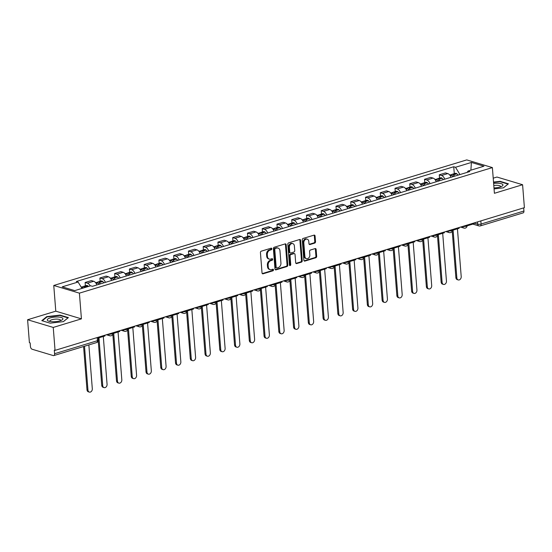 <?xml version="1.0" encoding="UTF-8"?>
<svg xmlns="http://www.w3.org/2000/svg" width="552" height="552" viewBox="0 0 552 552"><rect width="100%" height="100%" fill="white"/><g stroke="black" fill="none" stroke-linecap="round" stroke-linejoin="round"><path stroke-width="0.83" d="M271.846 248.773A0.828 0.635 106.7 0 0 271.135 248.179L261.268 251.181A1.187 0.904 106.7 0 0 260.427 252.588L262.034 272.957A1.187 0.904 106.7 0 0 263.049 273.806L272.916 270.811A0.828 0.635 106.7 0 0 272.791 269.224L271.515 269.611A3.795 2.898 106.7 0 1 270.142 269.631A3.795 2.898 106.7 0 1 268.258 266.892L268.127 265.202A3.795 2.898 106.7 0 1 270.811 260.675L272.088 260.289A0.828 0.635 106.7 0 0 271.963 258.702L270.687 259.088A3.795 2.898 106.7 0 1 269.314 259.109A3.795 2.898 106.7 0 1 267.43 256.37L267.299 254.672A3.795 2.898 106.7 0 1 269.983 250.153L271.26 249.759A0.828 0.635 106.7 0 0 271.846 248.773M269.314 259.109L268.562 258.881A3.795 2.898 106.7 0 1 266.685 256.149L266.547 254.451A3.795 2.898 106.7 0 1 269.238 249.925L270.514 249.538A0.828 0.635 106.7 0 0 271.004 248.221M262.283 273.592A1.187 0.904 106.7 0 0 262.303 273.585L272.17 270.583A0.828 0.635 106.7 0 0 272.66 269.266M270.142 269.631L269.39 269.404A3.795 2.898 106.7 0 1 267.513 266.671L267.375 264.974A3.795 2.898 106.7 0 1 270.066 260.447L271.342 260.061A0.828 0.635 106.7 0 0 271.832 258.743M314.681 243.108A1.187 0.904 106.7 0 0 315.516 241.693L315.068 235.98A1.187 0.904 106.7 0 0 314.053 235.131L303.096 238.457A1.187 0.904 106.7 0 0 302.255 239.872L303.862 260.24A1.187 0.904 106.7 0 0 304.876 261.089L315.834 257.756A1.187 0.904 106.7 0 0 316.675 256.349L316.13 249.442A1.187 0.904 106.7 0 0 315.109 248.593L310.424 250.022A1.187 0.904 106.7 0 0 309.582 251.436L309.851 254.858A3.174 2.422 106.7 0 1 306.457 258.653A3.174 2.422 106.7 0 1 304.883 256.37L303.828 242.956A3.174 2.422 106.7 0 1 307.222 239.161A3.174 2.422 106.7 0 1 308.796 241.445L308.975 243.68A1.187 0.904 106.7 0 0 309.989 244.529L314.681 243.108L313.936 242.88A1.187 0.904 106.7 0 0 314.771 241.465L314.323 235.752A1.187 0.904 106.7 0 0 314.074 235.124M81.427 318.863L55.786 311.176L27.6 319.746L53.24 327.433L81.427 318.863L79.405 293.153L492.384 167.587L494.406 193.297L522.592 184.727L524.4 207.662L55.048 350.368L54.296 350.147L54.579 353.722L97.428 340.694A2.415 0.704 -4.5 0 0 98.346 340.053L98.125 337.272M53.24 327.433L55.048 350.368M286.198 244.757A1.187 0.904 106.7 0 0 285.177 243.908L274.22 247.241A1.187 0.904 106.7 0 0 273.385 248.655L274.986 269.024A1.187 0.904 106.7 0 0 276 269.873L286.957 266.54A1.187 0.904 106.7 0 0 287.799 265.126L286.198 244.757L285.446 244.536A1.187 0.904 106.7 0 0 285.198 243.901M288.661 242.852L299.612 239.52A1.187 0.904 106.7 0 1 300.633 240.368L302.234 260.737A1.187 0.904 106.7 0 1 301.399 262.152L296.707 263.573A1.187 0.904 106.7 0 1 295.693 262.724L295.037 254.465A1.187 0.904 106.7 0 0 294.023 253.616L290.911 254.562A1.187 0.904 106.7 0 0 290.069 255.976L290.752 264.574A0.828 0.635 106.7 0 1 289.448 264.974L287.82 244.267A1.187 0.904 106.7 0 1 288.661 242.852M27.6 319.746L29.408 342.688L30.153 342.909L30.436 346.483A2.415 1.394 -106.9 0 0 32.113 349.237L53.268 355.578A2.415 1.394 -106.9 0 0 53.785 355.585A2.415 1.394 -106.9 0 0 54.579 353.722M55.786 311.176L53.765 285.474L466.744 159.907L492.384 167.587M522.592 184.727L496.952 177.04L493.219 178.179M523.689 207.883L523.931 211.016A2.415 1.394 73.1 0 1 523.144 212.879L480.295 225.906A2.415 1.394 -106.9 0 0 481.082 224.043L523.931 211.016M96.89 284.949A5.561 3.202 -106.9 0 0 93.647 281.265L87.409 283.169A5.561 3.202 73.1 0 1 90.224 285.915M87.409 283.169L85.125 282.479L85.387 285.812M93.647 281.265L91.37 280.582L85.125 282.479M100.147 281.327L99.884 277.994L102.161 278.677A5.561 3.202 73.1 0 1 105.404 282.362M111.649 280.464A5.561 3.202 -106.9 0 0 108.406 276.78L106.122 276.097L99.884 277.994M114.899 276.835L114.637 273.509L116.92 274.192A5.561 3.202 73.1 0 1 120.157 277.877M126.401 275.979A5.561 3.202 -106.9 0 0 123.158 272.295L120.881 271.612L114.637 273.509M129.658 272.35L129.396 269.024L131.673 269.707A5.561 3.202 73.1 0 1 134.916 273.385M141.16 271.487A5.561 3.202 -106.9 0 0 137.917 267.81L135.64 267.127L129.396 269.024M144.41 267.865L144.148 264.539L146.432 265.222A5.561 3.202 73.1 0 1 149.675 268.9M155.912 267.002A5.561 3.202 -106.9 0 0 152.676 263.325L150.392 262.642L144.148 264.539M159.169 263.38L158.907 260.047L161.184 260.73A5.561 3.202 73.1 0 1 164.427 264.415M170.671 262.517A5.561 3.202 -106.9 0 0 167.428 258.833L165.151 258.15L158.907 260.047M173.921 258.895L173.659 255.562L175.943 256.245A5.561 3.202 73.1 0 1 179.186 259.93M185.424 258.032A5.561 3.202 -106.9 0 0 182.188 254.348L179.904 253.665L173.659 255.562M188.68 254.403L188.418 251.077L190.695 251.76A5.561 3.202 73.1 0 1 193.938 255.445M200.183 253.54A5.561 3.202 -106.9 0 0 196.94 249.863L194.663 249.18L188.418 251.077M203.433 249.918L203.17 246.592L205.454 247.275A5.561 3.202 73.1 0 1 208.697 250.953M214.935 249.055A5.561 3.202 -106.9 0 0 211.699 245.378L209.415 244.695L203.17 246.592M218.192 245.433L217.93 242.1L220.207 242.79A5.561 3.202 73.1 0 1 223.45 246.468M229.694 244.57A5.561 3.202 -106.9 0 0 226.451 240.886L224.174 240.203L217.93 242.1M232.951 240.948L232.689 237.615L234.966 238.298A5.561 3.202 73.1 0 1 238.209 241.983M244.453 240.085A5.561 3.202 -106.9 0 0 241.21 236.401L238.926 235.718L232.689 237.615M247.703 236.456L247.441 233.13L249.725 233.813A5.561 3.202 73.1 0 1 252.961 237.498M259.205 235.6A5.561 3.202 -106.9 0 0 255.962 231.916L253.685 231.233L247.441 233.13M262.462 231.971L262.2 228.645L264.477 229.328A5.561 3.202 73.1 0 1 267.72 233.006M273.964 231.109A5.561 3.202 -106.9 0 0 270.721 227.431L268.438 226.748L262.2 228.645M277.214 227.486L276.952 224.16L279.236 224.843A5.561 3.202 73.1 0 1 282.472 228.521M288.717 226.624A5.561 3.202 -106.9 0 0 285.474 222.946L283.197 222.263L276.952 224.16M291.973 223.001L291.711 219.668L293.988 220.351A5.561 3.202 73.1 0 1 297.231 224.036M303.476 222.139A5.561 3.202 -106.9 0 0 300.233 218.454L297.956 217.771L291.711 219.668M306.726 218.516L306.463 215.183L308.747 215.867A5.561 3.202 73.1 0 1 311.99 219.551M318.228 217.654A5.561 3.202 -106.9 0 0 314.992 213.969L312.708 213.286L306.463 215.183M321.485 214.024L321.223 210.698L323.5 211.381A5.561 3.202 73.1 0 1 326.743 215.066M332.987 213.162A5.561 3.202 -106.9 0 0 329.744 209.484L327.467 208.801L321.223 210.698M336.237 209.539L335.975 206.213L338.259 206.897A5.561 3.202 73.1 0 1 341.502 210.574M347.739 208.677A5.561 3.202 -106.9 0 0 344.503 204.999L342.219 204.316L335.975 206.213M350.996 205.054L350.734 201.728L353.011 202.411A5.561 3.202 73.1 0 1 356.254 206.089M362.498 204.192A5.561 3.202 -106.9 0 0 359.255 200.507L356.978 199.824L350.734 201.728M365.748 200.569L365.493 197.237L367.77 197.92A5.561 3.202 73.1 0 1 371.013 201.604M377.257 199.707A5.561 3.202 -106.9 0 0 374.014 196.022L371.731 195.339L365.493 197.237M380.507 196.077L380.245 192.751L382.529 193.435A5.561 3.202 73.1 0 1 385.765 197.119M392.01 195.222A5.561 3.202 -106.9 0 0 388.767 191.537L386.49 190.854L380.245 192.751M395.267 191.592L395.004 188.267L397.281 188.95A5.561 3.202 73.1 0 1 400.524 192.627M406.769 190.73A5.561 3.202 -106.9 0 0 403.526 187.052L401.242 186.369L395.004 188.267M410.019 187.107L409.756 183.781L412.04 184.465A5.561 3.202 73.1 0 1 415.276 188.142M421.521 186.245A5.561 3.202 -106.9 0 0 418.278 182.567L416.001 181.884L409.756 183.781M424.778 182.622L424.516 179.29L426.793 179.973A5.561 3.202 73.1 0 1 430.036 183.657M436.28 181.76A5.561 3.202 -106.9 0 0 433.037 178.075L430.753 177.392L424.516 179.29M439.53 178.137L439.268 174.805L441.552 175.488A5.561 3.202 73.1 0 1 444.795 179.172M451.032 177.275A5.561 3.202 -106.9 0 0 447.789 173.59L445.512 172.907L439.268 174.805M459.94 174.563L455.503 167.27L471.394 162.44L483.952 166.2L468.061 171.037L469.814 171.562L92.405 286.315L90.645 285.784L74.755 290.621L62.197 286.854L78.087 282.024L81.986 288.42M455.503 167.27L453.744 166.745L76.335 281.499L78.087 282.024M79.405 293.153L53.765 285.474M60.044 315.109L46.754 316.634L41.786 320.657L50.122 323.155L63.411 321.63L68.372 317.607L60.044 315.109L60.078 315.516M494.061 188.915L503.445 187.839L508.406 183.816L500.077 181.318L493.522 182.07M454.289 173.645L453.744 166.745M468.061 171.037L467.102 172.39M470.89 170.175L471.394 162.44M46.789 317.138L46.754 316.634M500.105 181.725L500.077 181.318M276 269.873L275.255 269.645A1.187 0.904 106.7 0 0 275.255 269.645L286.212 266.312A1.187 0.904 106.7 0 0 287.047 264.898L285.446 244.536M275.365 248.51A0.828 0.635 106.7 0 0 274.779 249.504L276.186 267.382A0.828 0.635 106.7 0 0 276.897 267.975L278.243 267.568A3.795 2.898 106.7 0 0 280.933 263.042L279.967 250.822A3.795 2.898 106.7 0 0 278.091 248.089A3.795 2.898 106.7 0 0 276.711 248.103L274.62 248.29A0.828 0.635 106.7 0 0 274.033 249.276L274.779 249.504M276.6 267.982L275.848 267.755A0.828 0.635 106.7 0 1 275.441 267.154L274.033 249.276M278.091 248.089L277.339 247.862A3.795 2.898 106.7 0 0 275.965 247.882L276.711 248.103M274.62 248.29L275.965 247.882M295.934 263.359A1.187 0.904 106.7 0 0 295.962 263.352L300.647 261.924A1.187 0.904 106.7 0 0 301.489 260.51L299.888 240.148A1.187 0.904 106.7 0 0 299.639 239.513M294.451 253.609L293.705 253.389A1.187 0.904 106.7 0 0 293.278 253.396L290.166 254.341A1.187 0.904 106.7 0 0 289.324 255.755L290 264.353L290.752 264.574M289.538 265.291A0.828 0.635 106.7 0 0 290 264.353M294.368 245.895A3.174 2.422 106.7 0 0 292.795 243.611A3.174 2.422 106.7 0 0 289.4 247.406L289.772 252.126A1.187 0.904 106.7 0 0 290.787 252.975L293.899 252.029A1.187 0.904 106.7 0 0 294.733 250.622L294.368 245.895M292.795 243.611L292.042 243.384A3.174 2.422 106.7 0 0 288.648 247.179L289.4 247.406M290.359 252.982L289.607 252.761A1.187 0.904 106.7 0 1 289.02 251.905L288.648 247.179M309.223 244.315A1.187 0.904 106.7 0 0 309.244 244.308L313.936 242.88M307.222 239.161L306.477 238.94A3.174 2.422 106.7 0 0 303.082 242.735L303.828 242.956M306.457 258.653L305.711 258.426A3.174 2.422 106.7 0 1 304.138 256.142L303.082 242.735M304.111 260.875A1.187 0.904 106.7 0 0 304.131 260.868L315.088 257.536A1.187 0.904 106.7 0 0 315.923 256.121L315.385 249.221A1.187 0.904 106.7 0 0 315.137 248.586M89.334 392.092L88.361 391.803A2.781 2.125 -73.3 0 1 86.988 389.802L87.961 390.091A2.781 2.125 106.7 0 0 89.334 392.092A2.781 2.125 106.7 0 0 92.308 388.767L88.858 344.924M85.015 287.502A9.191 5.292 -106.9 0 0 84.518 287.033L84.415 286.943A3.05 1.759 -106.9 0 0 83.048 286.522A3.05 1.759 -106.9 0 0 82.386 287.068M88.465 286.447A9.191 5.292 -106.9 0 0 87.968 285.984L87.865 285.895A3.05 1.759 -106.9 0 0 86.498 285.474L83.048 286.522M81.172 287.095L81.53 286.985A3.05 1.759 73.1 0 1 82.897 287.406L83 287.495A9.191 5.292 73.1 0 1 83.497 287.958M86.988 389.802L83.58 346.525M104.921 335.209L104.977 335.961L98.187 338.024M87.961 390.091L84.504 346.249M52.205 321.712A7.859 2.298 -4.5 0 0 61.845 320.05A7.859 2.298 -4.5 0 0 57.994 317.014A7.859 2.298 -4.5 0 0 49.031 318.345A7.859 2.298 -4.5 0 0 48.548 321.098A7.859 2.298 -4.5 0 0 52.205 321.712M60.472 320.65A5.382 1.573 -4.5 0 0 60.568 320.305A5.382 1.573 -4.5 0 0 57.187 319.118A5.382 1.573 -4.5 0 0 49.846 321.147A5.382 1.573 -4.5 0 0 49.997 321.478M42.269 320.802L47.03 316.945L59.906 315.461L67.979 317.883L63.349 321.637M493.985 187.928A7.859 2.298 -4.5 0 0 501.878 186.259A7.859 2.298 -4.5 0 0 498.028 183.223A7.859 2.298 -4.5 0 0 493.633 183.423M500.505 186.859A5.382 1.573 -4.5 0 0 500.602 186.514A5.382 1.573 -4.5 0 0 497.221 185.327A5.382 1.573 -4.5 0 0 493.798 185.52M493.55 182.408L499.939 181.67L508.012 184.092L503.383 187.846M98.311 283.528A1.483 0.856 73.1 0 1 98.918 283.742L99.029 283.832A7.618 4.381 73.1 0 1 99.401 284.183M104.093 387.607L103.12 387.318A2.781 2.125 -73.3 0 1 101.74 385.317L102.713 385.606A2.781 2.125 106.7 0 0 104.093 387.607A2.781 2.125 106.7 0 0 107.067 384.282L103.3 336.472M100.505 283.852A9.191 5.292 -106.9 0 0 99.27 282.548L99.167 282.458A3.05 1.759 -106.9 0 0 97.801 282.037A3.05 1.759 -106.9 0 0 97.138 282.576M103.962 282.796A9.191 5.292 -106.9 0 0 102.727 281.499L102.617 281.403A3.05 1.759 -106.9 0 0 101.251 280.989L97.801 282.037M95.606 282.707L96.29 282.5A3.05 1.759 73.1 0 1 97.656 282.914L97.759 283.003A9.191 5.292 73.1 0 1 98.994 284.308M101.74 385.317L98.249 340.943M119.674 330.724L119.736 331.476L112.925 333.546M102.713 385.606L98.953 337.789M113.063 279.043A1.483 0.856 73.1 0 1 113.677 279.257L113.781 279.346A7.618 4.381 73.1 0 1 114.16 279.698M118.846 383.122L117.873 382.833A2.781 2.125 -73.3 0 1 116.5 380.825L117.472 381.121A2.781 2.125 106.7 0 0 118.846 383.122A2.781 2.125 106.7 0 0 121.82 379.797L118.059 331.987M115.264 279.36A9.191 5.292 -106.9 0 0 114.029 278.063L113.926 277.966A3.05 1.759 -106.9 0 0 112.56 277.552A3.05 1.759 -106.9 0 0 111.897 278.091M118.715 278.311A9.191 5.292 -106.9 0 0 117.479 277.007L117.376 276.918A3.05 1.759 -106.9 0 0 116.01 276.497L112.56 277.552M110.359 278.215L111.042 278.008A3.05 1.759 73.1 0 1 112.408 278.429L112.511 278.518A9.191 5.292 73.1 0 1 113.746 279.823M116.5 380.825L112.822 334.146M134.433 326.232L134.495 326.984L127.678 329.061M117.472 381.121L113.705 333.304M127.822 274.558A1.483 0.856 73.1 0 1 128.437 274.772L128.54 274.861A7.618 4.381 73.1 0 1 128.913 275.213M133.605 378.637L132.632 378.341A2.781 2.125 -73.3 0 1 131.252 376.34L132.225 376.63A2.781 2.125 106.7 0 0 133.605 378.637A2.781 2.125 106.7 0 0 136.579 375.312L132.811 327.495M130.017 274.875A9.191 5.292 -106.9 0 0 128.782 273.571L128.678 273.481A3.05 1.759 -106.9 0 0 127.312 273.061A3.05 1.759 -106.9 0 0 126.65 273.606M133.474 273.827A9.191 5.292 -106.9 0 0 132.238 272.522L132.135 272.433A3.05 1.759 -106.9 0 0 130.769 272.012L127.312 273.061M125.118 273.73L125.801 273.523A3.05 1.759 73.1 0 1 127.167 273.944L127.27 274.033A9.191 5.292 73.1 0 1 128.506 275.338M131.252 376.34L127.581 329.661M149.185 321.747L149.247 322.499L142.437 324.569M132.225 376.63L128.464 328.82M142.575 270.066A1.483 0.856 73.1 0 1 143.189 270.287L143.292 270.377A7.618 4.381 73.1 0 1 143.672 270.728M148.357 374.146L147.391 373.856A2.781 2.125 -73.3 0 1 146.011 371.855L146.984 372.145A2.781 2.125 106.7 0 0 148.357 374.146A2.781 2.125 106.7 0 0 151.331 370.827L147.57 323.01M144.776 270.39A9.191 5.292 -106.9 0 0 143.541 269.086L143.437 268.996A3.05 1.759 -106.9 0 0 142.071 268.576A3.05 1.759 -106.9 0 0 141.409 269.121M148.226 269.341A9.191 5.292 -106.9 0 0 146.991 268.037L146.887 267.948A3.05 1.759 -106.9 0 0 145.521 267.527L142.071 268.576M139.877 269.245L140.553 269.038A3.05 1.759 73.1 0 1 141.919 269.459L142.03 269.548A9.191 5.292 73.1 0 1 143.265 270.853M146.011 371.855L142.333 325.176M163.944 317.262L164.006 318.014L157.196 320.084M146.984 372.145L143.216 324.334M157.334 265.581A1.483 0.856 73.1 0 1 157.948 265.795L158.051 265.892A7.618 4.381 73.1 0 1 158.424 266.236M163.116 369.661L162.143 369.371A2.781 2.125 -73.3 0 1 160.763 367.37L161.736 367.66A2.781 2.125 106.7 0 0 163.116 369.661A2.781 2.125 106.7 0 0 166.09 366.335L162.329 318.525M159.528 265.905A9.191 5.292 -106.9 0 0 158.293 264.601L158.189 264.512A3.05 1.759 -106.9 0 0 156.823 264.091A3.05 1.759 -106.9 0 0 156.161 264.636M162.985 264.856A9.191 5.292 -106.9 0 0 161.75 263.552L161.646 263.463A3.05 1.759 -106.9 0 0 160.28 263.042L156.823 264.091M154.629 264.76L155.312 264.553A3.05 1.759 73.1 0 1 156.678 264.967L156.782 265.063A9.191 5.292 73.1 0 1 158.017 266.361M160.763 367.37L157.092 320.691M178.703 312.777L178.758 313.529L171.948 315.599M161.736 367.66L157.975 319.849M172.086 261.096A1.483 0.856 73.1 0 1 172.7 261.31L172.804 261.4A7.618 4.381 73.1 0 1 173.183 261.752M177.868 365.176L176.902 364.886A2.781 2.125 -73.3 0 1 175.522 362.885L176.495 363.175A2.781 2.125 106.7 0 0 177.868 365.176A2.781 2.125 106.7 0 0 180.842 361.85L177.082 314.04M174.287 261.42A9.191 5.292 -106.9 0 0 173.052 260.116L172.948 260.026A3.05 1.759 -106.9 0 0 171.582 259.606A3.05 1.759 -106.9 0 0 170.92 260.144M177.737 260.365A9.191 5.292 -106.9 0 0 176.502 259.067L176.398 258.971A3.05 1.759 -106.9 0 0 175.032 258.557L171.582 259.606M169.388 260.268L170.064 260.061A3.05 1.759 73.1 0 1 171.43 260.482L171.541 260.572A9.191 5.292 73.1 0 1 172.776 261.876M175.522 362.885L171.851 316.199M193.455 308.285L193.517 309.044L186.707 311.114M176.495 363.175L172.728 315.358M186.845 256.611A1.483 0.856 73.1 0 1 187.459 256.825L187.563 256.915A7.618 4.381 73.1 0 1 187.935 257.267M192.627 360.691L191.654 360.401A2.781 2.125 -73.3 0 1 190.281 358.393L191.247 358.69A2.781 2.125 106.7 0 0 192.627 360.691A2.781 2.125 106.7 0 0 195.601 357.365L191.841 309.548M189.039 256.928A9.191 5.292 -106.9 0 0 187.811 255.624L187.701 255.535A3.05 1.759 -106.9 0 0 186.334 255.121A3.05 1.759 -106.9 0 0 185.672 255.659M192.496 255.88A9.191 5.292 -106.9 0 0 191.261 254.575L191.158 254.486A3.05 1.759 -106.9 0 0 189.791 254.065L186.334 255.121M184.14 255.783L184.823 255.576A3.05 1.759 73.1 0 1 186.19 255.997L186.293 256.087A9.191 5.292 73.1 0 1 187.528 257.391M190.281 358.393L186.604 311.714M208.214 303.8L208.27 304.552L201.459 306.622M191.247 358.69L187.487 310.873M201.604 252.119A1.483 0.856 73.1 0 1 202.211 252.34L202.315 252.43A7.618 4.381 73.1 0 1 202.694 252.781M207.386 356.206L206.413 355.909A2.781 2.125 -73.3 0 1 205.033 353.908L206.006 354.198A2.781 2.125 106.7 0 0 207.386 356.206A2.781 2.125 106.7 0 0 210.36 352.88L206.593 305.063M203.798 252.443A9.191 5.292 -106.9 0 0 202.563 251.139L202.46 251.05A3.05 1.759 -106.9 0 0 201.094 250.629A3.05 1.759 -106.9 0 0 200.431 251.174M207.248 251.395A9.191 5.292 -106.9 0 0 206.013 250.09L205.91 250.001A3.05 1.759 -106.9 0 0 204.544 249.58L201.094 250.629M198.899 251.298L199.582 251.091A3.05 1.759 73.1 0 1 200.949 251.512L201.052 251.602A9.191 5.292 73.1 0 1 202.287 252.906M205.033 353.908L201.363 307.229M222.967 299.315L223.029 300.067L216.218 302.137M206.006 354.198L202.246 306.388M216.356 247.634A1.483 0.856 73.1 0 1 216.97 247.855L217.074 247.945A7.618 4.381 73.1 0 1 217.453 248.297M222.139 351.714L221.166 351.424A2.781 2.125 -73.3 0 1 219.793 349.423L220.759 349.713A2.781 2.125 106.7 0 0 222.139 351.714A2.781 2.125 106.7 0 0 225.112 348.388L221.352 300.578M218.557 247.958A9.191 5.292 -106.9 0 0 217.322 246.654L217.212 246.565A3.05 1.759 -106.9 0 0 215.846 246.144A3.05 1.759 -106.9 0 0 215.19 246.689M222.007 246.91A9.191 5.292 -106.9 0 0 220.772 245.605L220.669 245.516A3.05 1.759 -106.9 0 0 219.303 245.095L215.846 246.144M213.652 246.813L214.335 246.606A3.05 1.759 73.1 0 1 215.701 247.027L215.804 247.117A9.191 5.292 73.1 0 1 217.04 248.421M219.793 349.423L216.115 302.744M237.726 294.83L237.781 295.582L230.971 297.652M220.759 349.713L216.998 301.903M231.115 243.149A1.483 0.856 73.1 0 1 231.723 243.363L231.833 243.453A7.618 4.381 73.1 0 1 232.206 243.805M236.898 347.229L235.925 346.939A2.781 2.125 -73.3 0 1 234.545 344.938L235.518 345.228A2.781 2.125 106.7 0 0 236.898 347.229A2.781 2.125 106.7 0 0 239.872 343.903L236.104 296.093M233.31 243.473A9.191 5.292 -106.9 0 0 232.075 242.169L231.971 242.08A3.05 1.759 -106.9 0 0 230.605 241.659A3.05 1.759 -106.9 0 0 229.942 242.197M236.767 242.425A9.191 5.292 -106.9 0 0 235.531 241.12L235.421 241.031A3.05 1.759 -106.9 0 0 234.055 240.61L230.605 241.659M228.411 242.328L229.094 242.121A3.05 1.759 73.1 0 1 230.46 242.535L230.563 242.625A9.191 5.292 73.1 0 1 231.799 243.929M234.545 344.938L230.874 298.252M252.478 290.345L252.54 291.097L245.73 293.167M235.518 345.228L231.757 297.411M245.868 238.664A1.483 0.856 73.1 0 1 246.482 238.878L246.585 238.968A7.618 4.381 73.1 0 1 246.965 239.32M251.65 342.744L250.677 342.454A2.781 2.125 -73.3 0 1 249.304 340.453L250.277 340.743A2.781 2.125 106.7 0 0 251.65 342.744A2.781 2.125 106.7 0 0 254.624 339.418L250.863 291.608M248.069 238.982A9.191 5.292 -106.9 0 0 246.834 237.684L246.73 237.588A3.05 1.759 -106.9 0 0 245.364 237.174A3.05 1.759 -106.9 0 0 244.702 237.712M251.519 237.933A9.191 5.292 -106.9 0 0 250.284 236.629L250.18 236.539A3.05 1.759 -106.9 0 0 248.814 236.118L245.364 237.174M243.163 237.836L243.846 237.629A3.05 1.759 73.1 0 1 245.212 238.05L245.316 238.14A9.191 5.292 73.1 0 1 246.551 239.444M249.304 340.453L245.626 293.767M267.237 285.853L267.292 286.605L260.482 288.682M250.277 340.743L246.509 292.926M260.627 234.179A1.483 0.856 73.1 0 1 261.234 234.393L261.344 234.483A7.618 4.381 73.1 0 1 261.717 234.835M266.409 338.259L265.436 337.962A2.781 2.125 -73.3 0 1 264.056 335.961L265.029 336.251A2.781 2.125 106.7 0 0 266.409 338.259A2.781 2.125 106.7 0 0 269.383 334.933L265.615 287.116M262.821 234.496A9.191 5.292 -106.9 0 0 261.586 233.192L261.482 233.103A3.05 1.759 -106.9 0 0 260.116 232.682A3.05 1.759 -106.9 0 0 259.454 233.227M266.278 233.448A9.191 5.292 -106.9 0 0 265.043 232.144L264.932 232.054A3.05 1.759 -106.9 0 0 263.566 231.633L260.116 232.682M257.922 233.351L258.605 233.144A3.05 1.759 73.1 0 1 259.971 233.565L260.075 233.655A9.191 5.292 73.1 0 1 261.31 234.959M264.056 335.961L260.385 289.282M281.989 281.368L282.051 282.12L275.241 284.19M265.029 336.251L261.268 288.441M275.379 229.687A1.483 0.856 73.1 0 1 275.993 229.908L276.097 229.998A7.618 4.381 73.1 0 1 276.476 230.35M281.161 333.767L280.188 333.477A2.781 2.125 -73.3 0 1 278.815 331.476L279.788 331.766A2.781 2.125 106.7 0 0 281.161 333.767A2.781 2.125 106.7 0 0 284.135 330.448L280.375 282.631M277.58 230.011A9.191 5.292 -106.9 0 0 276.345 228.707L276.241 228.618A3.05 1.759 -106.9 0 0 274.875 228.197A3.05 1.759 -106.9 0 0 274.213 228.742M281.03 228.963A9.191 5.292 -106.9 0 0 279.795 227.659L279.692 227.569A3.05 1.759 -106.9 0 0 278.325 227.148L274.875 228.197M272.674 228.866L273.357 228.659A3.05 1.759 73.1 0 1 274.723 229.08L274.834 229.17A9.191 5.292 73.1 0 1 276.062 230.474M278.815 331.476L275.137 284.797M296.748 276.883L296.81 277.635L289.993 279.705M279.788 331.766L276.021 283.956M290.138 225.202A1.483 0.856 73.1 0 1 290.752 225.416L290.856 225.513A7.618 4.381 73.1 0 1 291.228 225.858M295.92 329.282L294.947 328.992A2.781 2.125 -73.3 0 1 293.567 326.991L294.54 327.281A2.781 2.125 106.7 0 0 295.92 329.282A2.781 2.125 106.7 0 0 298.894 325.956L295.127 278.146M292.332 225.526A9.191 5.292 -106.9 0 0 291.097 224.222L290.994 224.133A3.05 1.759 -106.9 0 0 289.627 223.712A3.05 1.759 -106.9 0 0 288.965 224.257M295.789 224.478A9.191 5.292 -106.9 0 0 294.554 223.174L294.451 223.084A3.05 1.759 -106.9 0 0 293.084 222.663L289.627 223.712M287.433 224.381L288.116 224.174A3.05 1.759 73.1 0 1 289.483 224.588L289.586 224.685A9.191 5.292 73.1 0 1 290.821 225.982M293.567 326.991L289.897 280.312M311.507 272.398L311.563 273.15L304.752 275.22M294.54 327.281L290.78 279.471M304.89 220.717A1.483 0.856 73.1 0 1 305.504 220.931L305.608 221.021A7.618 4.381 73.1 0 1 305.987 221.373M310.672 324.797L309.707 324.507A2.781 2.125 -73.3 0 1 308.327 322.506L309.299 322.796A2.781 2.125 106.7 0 0 310.672 324.797A2.781 2.125 106.7 0 0 313.646 321.471L309.886 273.661M307.091 221.041A9.191 5.292 -106.9 0 0 305.856 219.737L305.753 219.648A3.05 1.759 -106.9 0 0 304.387 219.227A3.05 1.759 -106.9 0 0 303.724 219.765M310.541 219.986A9.191 5.292 -106.9 0 0 309.306 218.689L309.203 218.592A3.05 1.759 -106.9 0 0 307.837 218.178L304.387 219.227M302.192 219.896L302.869 219.682A3.05 1.759 73.1 0 1 304.235 220.103L304.345 220.193A9.191 5.292 73.1 0 1 305.58 221.497M308.327 322.506L304.649 275.821M326.26 267.906L326.322 268.665L319.511 270.735M309.299 322.796L305.532 274.979M319.649 216.232A1.483 0.856 73.1 0 1 320.263 216.446L320.367 216.536A7.618 4.381 73.1 0 1 320.74 216.888M325.432 320.312L324.459 320.022A2.781 2.125 -73.3 0 1 323.079 318.014L324.052 318.311A2.781 2.125 106.7 0 0 325.432 320.312A2.781 2.125 106.7 0 0 328.405 316.986L324.645 269.169M321.844 216.55A9.191 5.292 -106.9 0 0 320.608 215.245L320.505 215.156A3.05 1.759 -106.9 0 0 319.139 214.742A3.05 1.759 -106.9 0 0 318.476 215.28M325.3 215.501A9.191 5.292 -106.9 0 0 324.065 214.197L323.962 214.107A3.05 1.759 -106.9 0 0 322.596 213.686L319.139 214.742M316.945 215.404L317.628 215.197A3.05 1.759 73.1 0 1 318.994 215.618L319.097 215.708A9.191 5.292 73.1 0 1 320.332 217.012M323.079 318.014L319.408 271.336M341.019 263.421L341.074 264.173L334.264 266.243M324.052 318.311L320.291 270.494M334.408 211.74A1.483 0.856 73.1 0 1 335.016 211.961L335.119 212.051A7.618 4.381 73.1 0 1 335.499 212.403M340.184 315.827L339.218 315.53A2.781 2.125 -73.3 0 1 337.838 313.529L338.811 313.819A2.781 2.125 106.7 0 0 340.184 315.827A2.781 2.125 106.7 0 0 343.158 312.501L339.397 264.684M336.603 212.065A9.191 5.292 -106.9 0 0 335.368 210.76L335.264 210.671A3.05 1.759 -106.9 0 0 333.898 210.25A3.05 1.759 -106.9 0 0 333.235 210.795M340.053 211.016A9.191 5.292 -106.9 0 0 338.818 209.712L338.714 209.622A3.05 1.759 -106.9 0 0 337.348 209.201L333.898 210.25M331.704 210.919L332.387 210.712A3.05 1.759 73.1 0 1 333.753 211.133L333.856 211.223A9.191 5.292 73.1 0 1 335.092 212.527M337.838 313.529L334.167 266.851M355.771 258.936L355.833 259.688L349.023 261.758M338.811 313.819L335.05 266.009M349.161 207.255A1.483 0.856 73.1 0 1 349.775 207.476L349.878 207.566A7.618 4.381 73.1 0 1 350.258 207.918M354.943 311.335L353.97 311.045A2.781 2.125 -73.3 0 1 352.597 309.044L353.563 309.334A2.781 2.125 106.7 0 0 354.943 311.335A2.781 2.125 106.7 0 0 357.917 308.009L354.156 260.199M351.362 207.58A9.191 5.292 -106.9 0 0 350.127 206.275L350.016 206.186A3.05 1.759 -106.9 0 0 348.65 205.765A3.05 1.759 -106.9 0 0 347.995 206.31M354.812 206.531A9.191 5.292 -106.9 0 0 353.577 205.227L353.473 205.137A3.05 1.759 -106.9 0 0 352.107 204.716L348.65 205.765M346.456 206.434L347.139 206.227A3.05 1.759 73.1 0 1 348.505 206.648L348.609 206.738A9.191 5.292 73.1 0 1 349.844 208.042M352.597 309.044L348.919 262.366M370.53 254.451L370.585 255.203L363.775 257.273M353.563 309.334L349.802 261.524M363.92 202.77A1.483 0.856 73.1 0 1 364.527 202.984L364.63 203.074A7.618 4.381 73.1 0 1 365.01 203.426M369.702 306.85L368.729 306.56A2.781 2.125 -73.3 0 1 367.349 304.559L368.322 304.849A2.781 2.125 106.7 0 0 369.702 306.85A2.781 2.125 106.7 0 0 372.676 303.524L368.908 255.714M366.114 203.095A9.191 5.292 -106.9 0 0 364.879 201.79L364.775 201.701A3.05 1.759 -106.9 0 0 363.409 201.28A3.05 1.759 -106.9 0 0 362.747 201.825M369.564 202.046A9.191 5.292 -106.9 0 0 368.336 200.742L368.225 200.652A3.05 1.759 -106.9 0 0 366.859 200.231L363.409 201.28M361.215 201.949L361.898 201.742A3.05 1.759 73.1 0 1 363.264 202.156L363.368 202.246A9.191 5.292 73.1 0 1 364.603 203.55M367.349 304.559L363.678 257.874M385.282 249.966L385.344 250.718L378.534 252.788M368.322 304.849L364.561 257.032M378.672 198.285A1.483 0.856 73.1 0 1 379.286 198.499L379.39 198.589A7.618 4.381 73.1 0 1 379.769 198.941M384.454 302.365L383.481 302.075A2.781 2.125 -73.3 0 1 382.108 300.074L383.081 300.364A2.781 2.125 106.7 0 0 384.454 302.365A2.781 2.125 106.7 0 0 387.428 299.039L383.668 251.229M380.873 198.603A9.191 5.292 -106.9 0 0 379.638 197.305L379.534 197.209A3.05 1.759 -106.9 0 0 378.168 196.795A3.05 1.759 -106.9 0 0 377.506 197.333M384.323 197.554A9.191 5.292 -106.9 0 0 383.088 196.25L382.984 196.16A3.05 1.759 -106.9 0 0 381.618 195.746L378.168 196.795M375.967 197.457L376.65 197.25A3.05 1.759 73.1 0 1 378.017 197.671L378.12 197.761A9.191 5.292 73.1 0 1 379.355 199.065M382.108 300.074L378.43 253.389M400.041 245.474L400.096 246.226L393.286 248.303M383.081 300.364L379.314 252.547M393.431 193.8A1.483 0.856 73.1 0 1 394.038 194.014L394.149 194.104A7.618 4.381 73.1 0 1 394.521 194.456M399.213 297.88L398.24 297.583A2.781 2.125 -73.3 0 1 396.86 295.582L397.833 295.872A2.781 2.125 106.7 0 0 399.213 297.88A2.781 2.125 106.7 0 0 402.187 294.554L398.42 246.737M395.625 194.118A9.191 5.292 -106.9 0 0 394.39 192.814L394.287 192.724A3.05 1.759 -106.9 0 0 392.921 192.303A3.05 1.759 -106.9 0 0 392.258 192.848M399.082 193.069A9.191 5.292 -106.9 0 0 397.847 191.765L397.737 191.675A3.05 1.759 -106.9 0 0 396.37 191.254L392.921 192.303M390.726 192.972L391.409 192.765A3.05 1.759 73.1 0 1 392.776 193.186L392.879 193.276A9.191 5.292 73.1 0 1 394.114 194.58M396.86 295.582L393.19 248.904M414.793 240.989L414.856 241.742L408.045 243.811M397.833 295.872L394.073 248.062M408.183 189.308A1.483 0.856 73.1 0 1 408.797 189.529L408.901 189.619A7.618 4.381 73.1 0 1 409.28 189.971M413.966 293.388L412.993 293.098A2.781 2.125 -73.3 0 1 411.619 291.097L412.592 291.387A2.781 2.125 106.7 0 0 413.966 293.388A2.781 2.125 106.7 0 0 416.939 290.069L413.179 242.252M410.384 189.633A9.191 5.292 -106.9 0 0 409.149 188.329L409.046 188.239A3.05 1.759 -106.9 0 0 407.68 187.818A3.05 1.759 -106.9 0 0 407.017 188.363M413.834 188.584A9.191 5.292 -106.9 0 0 412.599 187.28L412.496 187.19A3.05 1.759 -106.9 0 0 411.13 186.769L407.68 187.818M405.478 188.487L406.162 188.28A3.05 1.759 73.1 0 1 407.528 188.701L407.631 188.791A9.191 5.292 73.1 0 1 408.866 190.095M411.619 291.097L407.942 244.419M429.553 236.504L429.608 237.256L422.797 239.327M412.592 291.387L408.825 243.577M422.942 184.823A1.483 0.856 73.1 0 1 423.55 185.037L423.66 185.134A7.618 4.381 73.1 0 1 424.033 185.479M428.725 288.903L427.752 288.613A2.781 2.125 -73.3 0 1 426.372 286.612L427.345 286.902A2.781 2.125 106.7 0 0 428.725 288.903A2.781 2.125 106.7 0 0 431.698 285.577L427.931 237.767M425.137 185.148A9.191 5.292 -106.9 0 0 423.901 183.844L423.798 183.754A3.05 1.759 -106.9 0 0 422.432 183.333A3.05 1.759 -106.9 0 0 421.769 183.878M428.593 184.099A9.191 5.292 -106.9 0 0 427.358 182.795L427.255 182.705A3.05 1.759 -106.9 0 0 425.889 182.284L422.432 183.333M420.238 184.002L420.921 183.795A3.05 1.759 73.1 0 1 422.287 184.209L422.39 184.306A9.191 5.292 73.1 0 1 423.625 185.603M426.372 286.612L422.701 239.934M444.305 232.019L444.367 232.772L437.557 234.841M427.345 286.902L423.584 239.092M437.695 180.338A1.483 0.856 73.1 0 1 438.309 180.552L438.412 180.642A7.618 4.381 73.1 0 1 438.792 180.994M443.477 284.418L442.504 284.128A2.781 2.125 -73.3 0 1 441.131 282.127L442.104 282.417A2.781 2.125 106.7 0 0 443.477 284.418A2.781 2.125 106.7 0 0 446.451 281.092L442.69 233.282M439.896 180.663A9.191 5.292 -106.9 0 0 438.661 179.359L438.557 179.269A3.05 1.759 -106.9 0 0 437.191 178.848A3.05 1.759 -106.9 0 0 436.528 179.386M443.346 179.607A9.191 5.292 -106.9 0 0 442.111 178.31L442.007 178.213A3.05 1.759 -106.9 0 0 440.641 177.799L437.191 178.848M434.99 179.517L435.673 179.303A3.05 1.759 73.1 0 1 437.039 179.724L437.149 179.814A9.191 5.292 73.1 0 1 438.378 181.118M441.131 282.127L437.453 235.442M459.064 227.527L459.126 228.286L452.316 230.357M442.104 282.417L438.336 234.6M452.454 175.853A1.483 0.856 73.1 0 1 453.068 176.067L453.171 176.157A7.618 4.381 73.1 0 1 453.544 176.509M458.236 279.933L457.263 279.643A2.781 2.125 -73.3 0 1 455.883 277.635L456.856 277.932A2.781 2.125 106.7 0 0 458.236 279.933A2.781 2.125 106.7 0 0 461.21 276.607L457.442 228.79M454.648 176.171A9.191 5.292 -106.9 0 0 453.413 174.867L453.309 174.777A3.05 1.759 -106.9 0 0 451.943 174.363A3.05 1.759 -106.9 0 0 451.281 174.901M458.105 175.122A9.191 5.292 -106.9 0 0 456.87 173.818L456.766 173.728A3.05 1.759 -106.9 0 0 455.4 173.307L451.943 174.363M449.749 175.025L450.432 174.818A3.05 1.759 73.1 0 1 451.798 175.239L451.902 175.329A9.191 5.292 73.1 0 1 453.137 176.633M455.883 277.635L452.212 230.957M473.823 223.042L473.878 223.795L467.068 225.865M456.856 277.932L453.095 230.115M473.878 223.029L477.701 224.167A2.415 0.704 -4.5 0 0 481.082 224.043L480.84 220.91M477.521 221.918L477.701 224.167A2.415 1.849 -73.3 0 0 478.894 225.913A2.415 2.415 0 0 0 480.295 225.906M433.037 178.075L426.793 179.973M418.278 182.567L412.04 184.465M403.526 187.052L397.281 188.95M388.767 191.537L382.529 193.435M374.014 196.022L367.77 197.92M359.255 200.507L353.011 202.411M344.503 204.999L338.259 206.897M329.744 209.484L323.5 211.381M314.992 213.969L308.747 215.867M300.233 218.454L293.988 220.351M285.474 222.946L279.236 224.843M270.721 227.431L264.477 229.328M255.962 231.916L249.725 233.813M241.21 236.401L234.966 238.298M226.451 240.886L220.207 242.79M211.699 245.378L205.454 247.275M196.94 249.863L190.695 251.76M182.188 254.348L175.943 256.245M167.428 258.833L161.184 260.73M152.676 263.325L146.432 265.222M137.917 267.81L131.673 269.707M123.158 272.295L116.92 274.192M108.406 276.78L102.161 278.677M447.789 173.59L441.552 175.488M108.71 334.057A2.415 0.704 -4.5 0 0 111.394 334.05A2.415 0.704 -4.5 0 0 112.918 333.263L112.884 332.787M106.419 334.753L109.813 335.768A2.415 1.849 -73.3 0 1 108.62 334.084M123.469 329.565A2.415 0.704 -4.5 0 0 126.153 329.558A2.415 0.704 -4.5 0 0 127.678 328.778L127.636 328.302M138.221 325.08A2.415 0.704 -4.5 0 0 140.905 325.073A2.415 0.704 -4.5 0 0 142.43 324.293L142.395 323.81M152.98 320.595A2.415 0.704 -4.5 0 0 155.664 320.588A2.415 0.704 -4.5 0 0 157.189 319.801L157.147 319.325M167.739 316.11A2.415 0.704 -4.5 0 0 170.416 316.103A2.415 0.704 -4.5 0 0 171.941 315.316L171.907 314.84M182.491 311.625A2.415 0.704 -4.5 0 0 185.175 311.618A2.415 0.704 -4.5 0 0 186.7 310.831L186.659 310.355M197.25 307.133A2.415 0.704 -4.5 0 0 199.934 307.126A2.415 0.704 -4.5 0 0 201.452 306.346L201.418 305.87M212.002 302.648A2.415 0.704 -4.5 0 0 214.687 302.641A2.415 0.704 -4.5 0 0 216.212 301.854L216.17 301.378M226.762 298.163A2.415 0.704 -4.5 0 0 229.446 298.156A2.415 0.704 -4.5 0 0 230.964 297.369L230.929 296.893M241.514 293.678A2.415 0.704 -4.5 0 0 244.198 293.671A2.415 0.704 -4.5 0 0 245.723 292.884L245.688 292.408M256.273 289.186A2.415 0.704 -4.5 0 0 258.957 289.179A2.415 0.704 -4.5 0 0 260.482 288.399L260.44 287.923M271.025 284.701A2.415 0.704 -4.5 0 0 273.709 284.694A2.415 0.704 -4.5 0 0 275.234 283.914L275.2 283.431M285.784 280.216A2.415 0.704 -4.5 0 0 288.468 280.209A2.415 0.704 -4.5 0 0 289.993 279.422L289.952 278.946M300.543 275.731A2.415 0.704 -4.5 0 0 303.22 275.724A2.415 0.704 -4.5 0 0 304.745 274.937L304.711 274.461M315.295 271.246A2.415 0.704 -4.5 0 0 317.98 271.239A2.415 0.704 -4.5 0 0 319.505 270.452L319.463 269.976M330.055 266.754A2.415 0.704 -4.5 0 0 332.732 266.747A2.415 0.704 -4.5 0 0 334.257 265.967L334.222 265.491M344.807 262.269A2.415 0.704 -4.5 0 0 347.491 262.262A2.415 0.704 -4.5 0 0 349.016 261.475L348.974 260.999M359.566 257.784A2.415 0.704 -4.5 0 0 362.25 257.777A2.415 0.704 -4.5 0 0 363.768 256.99L363.733 256.514M374.318 253.299A2.415 0.704 -4.5 0 0 377.002 253.292A2.415 0.704 -4.5 0 0 378.527 252.505L378.493 252.029M389.077 248.807A2.415 0.704 -4.5 0 0 391.761 248.8A2.415 0.704 -4.5 0 0 393.279 248.02L393.245 247.544M403.829 244.322A2.415 0.704 -4.5 0 0 406.513 244.315A2.415 0.704 -4.5 0 0 408.038 243.535L408.004 243.052M418.588 239.837A2.415 0.704 -4.5 0 0 421.273 239.83A2.415 0.704 -4.5 0 0 422.797 239.044L422.756 238.567M433.341 235.352A2.415 0.704 -4.5 0 0 436.025 235.345A2.415 0.704 -4.5 0 0 437.55 234.559L437.515 234.082M448.1 230.867A2.415 0.704 -4.5 0 0 450.784 230.86A2.415 0.704 -4.5 0 0 452.309 230.074L452.267 229.597M462.859 226.375A2.415 0.704 -4.5 0 0 465.536 226.368A2.415 0.704 -4.5 0 0 467.061 225.589L467.026 225.112M121.178 330.262L124.573 331.283A2.415 1.849 -73.3 0 1 123.379 329.592M135.93 325.777L139.325 326.798A2.415 1.849 -73.3 0 1 138.131 325.107M150.689 321.292L154.084 322.306A2.415 1.849 -73.3 0 1 152.89 320.622M165.441 316.807L168.836 317.821A2.415 1.849 -73.3 0 1 167.642 316.137M180.2 312.322L183.595 313.336A2.415 1.849 -73.3 0 1 182.401 311.652M194.953 307.83L198.347 308.851A2.415 1.849 -73.3 0 1 197.161 307.16M209.712 303.345L213.107 304.366A2.415 1.849 -73.3 0 1 211.913 302.675M224.464 298.86L227.866 299.874A2.415 1.849 -73.3 0 1 226.672 298.19M239.223 294.375L242.618 295.389A2.415 1.849 -73.3 0 1 241.424 293.705M253.982 289.883L257.377 290.904A2.415 1.849 -73.3 0 1 256.183 289.213M268.734 285.398L272.129 286.419A2.415 1.849 -73.3 0 1 270.935 284.728M283.493 280.913L286.888 281.927A2.415 1.849 -73.3 0 1 285.695 280.243M298.246 276.428L301.64 277.442A2.415 1.849 -73.3 0 1 300.447 275.758M313.005 271.943L316.399 272.957A2.415 1.849 -73.3 0 1 315.206 271.273M327.757 267.451L331.152 268.472A2.415 1.849 -73.3 0 1 329.958 266.782M342.516 262.966L345.911 263.987A2.415 1.849 -73.3 0 1 344.717 262.297M357.268 258.481L360.663 259.495A2.415 1.849 -73.3 0 1 359.476 257.812M372.027 253.996L375.422 255.01A2.415 1.849 -73.3 0 1 374.228 253.327M386.779 249.504L390.181 250.525A2.415 1.849 -73.3 0 1 388.987 248.835M401.539 245.019L404.933 246.04A2.415 1.849 -73.3 0 1 403.74 244.35M416.298 240.534L419.692 241.548A2.415 1.849 -73.3 0 1 418.499 239.865M431.05 236.049L434.445 237.063A2.415 1.849 -73.3 0 1 433.251 235.38M445.809 231.564L449.204 232.578A2.415 1.849 -73.3 0 1 448.01 230.895M460.561 227.072L463.956 228.093A2.415 1.849 -73.3 0 1 462.762 226.403M97.18 337.562L97.428 340.694A2.415 1.394 -106.9 0 1 96.635 342.557A2.415 2.415 0 0 0 98.346 340.053M269.238 249.925L269.983 250.153M266.547 254.451L267.299 254.672M266.685 256.149L267.43 256.37M271.342 260.061L272.088 260.289M270.066 260.447L270.811 260.675M267.375 264.974L268.127 265.202M267.513 266.671L268.258 266.892M272.17 270.583L272.916 270.811M262.303 273.585L263.049 273.806M270.514 249.538L271.26 249.759M287.047 264.898L287.799 265.126M286.212 266.312L286.957 266.54M275.441 267.154L276.186 267.382M299.888 240.148L300.633 240.368M301.489 260.51L302.234 260.737M300.647 261.924L301.399 262.152M295.962 263.352L296.707 263.573M293.278 253.396L294.023 253.616M290.166 254.341L290.911 254.562M289.324 255.755L290.069 255.976M289.02 251.905L289.772 252.126M309.244 244.308L309.989 244.529M304.138 256.142L304.883 256.37M315.385 249.221L316.13 249.442M315.923 256.121L316.675 256.349M315.088 257.536L315.834 257.756M304.131 260.868L304.876 261.089M314.323 235.752L315.068 235.98M314.771 241.465L315.516 241.693M87.865 285.895L84.415 286.943M82.897 287.406L81.606 287.799M83 287.495L81.668 287.902M87.968 285.984L84.518 287.033M102.617 281.403L99.167 282.458M97.656 282.914L96.103 283.39M97.759 283.003L96.165 283.493M102.727 281.499L99.27 282.548M117.376 276.918L113.926 277.966M112.408 278.429L110.855 278.898M112.511 278.518L110.924 279.002M117.479 277.007L114.029 278.063M132.135 272.433L128.678 273.481M127.167 273.944L125.614 274.413M127.27 274.033L125.677 274.517M132.238 272.522L128.782 273.571M146.887 267.948L143.437 268.996M141.919 269.459L140.367 269.928M142.03 269.548L140.436 270.031M146.991 268.037L143.541 269.086M161.646 263.463L158.189 264.512M156.678 264.967L155.126 265.443M156.782 265.063L155.188 265.546M161.75 263.552L158.293 264.601M176.398 258.971L172.948 260.026M171.43 260.482L169.885 260.958M171.541 260.572L169.947 261.055M176.502 259.067L173.052 260.116M191.158 254.486L187.701 255.535M186.19 255.997L184.637 256.466M186.293 256.087L184.699 256.57M191.261 254.575L187.811 255.624M205.91 250.001L202.46 251.05M200.949 251.512L199.396 251.981M201.052 251.602L199.458 252.085M206.013 250.09L202.563 251.139M220.669 245.516L217.212 246.565M215.701 247.027L214.148 247.496M215.804 247.117L214.217 247.6M220.772 245.605L217.322 246.654M235.421 241.031L231.971 242.08M230.46 242.535L228.907 243.011M230.563 242.625L228.97 243.115M235.531 241.12L232.075 242.169M250.18 236.539L246.73 237.588M245.212 238.05L243.66 238.526M245.316 238.14L243.729 238.623M250.284 236.629L246.834 237.684M264.932 232.054L261.482 233.103M259.971 233.565L258.419 234.034M260.075 233.655L258.481 234.138M265.043 232.144L261.586 233.192M279.692 227.569L276.241 228.618M274.723 229.08L273.171 229.549M274.834 229.17L273.24 229.653M279.795 227.659L276.345 228.707M294.451 223.084L290.994 224.133M289.483 224.588L287.93 225.064M289.586 224.685L287.992 225.168M294.554 223.174L291.097 224.222M309.203 218.592L305.753 219.648M304.235 220.103L302.682 220.579M304.345 220.193L302.751 220.676M309.306 218.689L305.856 219.737M323.962 214.107L320.505 215.156M318.994 215.618L317.441 216.087M319.097 215.708L317.503 216.191M324.065 214.197L320.608 215.245M338.714 209.622L335.264 210.671M333.753 211.133L332.2 211.602M333.856 211.223L332.263 211.706M338.818 209.712L335.368 210.76M353.473 205.137L350.016 206.186M348.505 206.648L346.953 207.117M348.609 206.738L347.022 207.221M353.577 205.227L350.127 206.275M368.225 200.652L364.775 201.701M363.264 202.156L361.712 202.632M363.368 202.246L361.774 202.736M368.336 200.742L364.879 201.79M382.984 196.16L379.534 197.209M378.017 197.671L376.464 198.147M378.12 197.761L376.533 198.244M383.088 196.25L379.638 197.305M397.737 191.675L394.287 192.724M392.776 193.186L391.223 193.655M392.879 193.276L391.285 193.759M397.847 191.765L394.39 192.814M412.496 187.19L409.046 188.239M407.528 188.701L405.975 189.17M407.631 188.791L406.044 189.274M412.599 187.28L409.149 188.329M427.255 182.705L423.798 183.754M422.287 184.209L420.734 184.685M422.39 184.306L420.796 184.789M427.358 182.795L423.901 183.844M442.007 178.213L438.557 179.269M437.039 179.724L435.487 180.2M437.149 179.814L435.556 180.304M442.111 178.31L438.661 179.359M456.766 173.728L453.309 174.777M451.798 175.239L450.246 175.708M451.902 175.329L450.308 175.812M456.87 173.818L453.413 174.867M109.813 335.768A2.415 2.415 0 0 0 112.918 333.263M124.573 331.283A2.415 2.415 0 0 0 127.678 328.778M139.325 326.798A2.415 2.415 0 0 0 142.43 324.293M154.084 322.306A2.415 2.415 0 0 0 157.189 319.801M168.836 317.821A2.415 2.415 0 0 0 171.941 315.316M183.595 313.336A2.415 2.415 0 0 0 186.7 310.831M198.347 308.851A2.415 2.415 0 0 0 201.452 306.346M213.107 304.366A2.415 2.415 0 0 0 216.212 301.854M227.866 299.874A2.415 2.415 0 0 0 230.964 297.369M242.618 295.389A2.415 2.415 0 0 0 245.723 292.884M257.377 290.904A2.415 2.415 0 0 0 260.482 288.399M272.129 286.419A2.415 2.415 0 0 0 275.234 283.914M286.888 281.927A2.415 2.415 0 0 0 289.993 279.422M301.64 277.442A2.415 2.415 0 0 0 304.745 274.937M316.399 272.957A2.415 2.415 0 0 0 319.505 270.452M331.152 268.472A2.415 2.415 0 0 0 334.257 265.967M345.911 263.987A2.415 2.415 0 0 0 349.016 261.475M360.663 259.495A2.415 2.415 0 0 0 363.768 256.99M375.422 255.01A2.415 2.415 0 0 0 378.527 252.505M390.181 250.525A2.415 2.415 0 0 0 393.279 248.02M404.933 246.04A2.415 2.415 0 0 0 408.038 243.535M419.692 241.548A2.415 2.415 0 0 0 422.797 239.044M434.445 237.063A2.415 2.415 0 0 0 437.55 234.559M449.204 232.578A2.415 2.415 0 0 0 452.309 230.074M463.956 228.093A2.415 2.415 0 0 0 467.061 225.589M478.894 225.913L472.864 224.105M96.635 342.557L53.785 355.585"/></g></svg>

